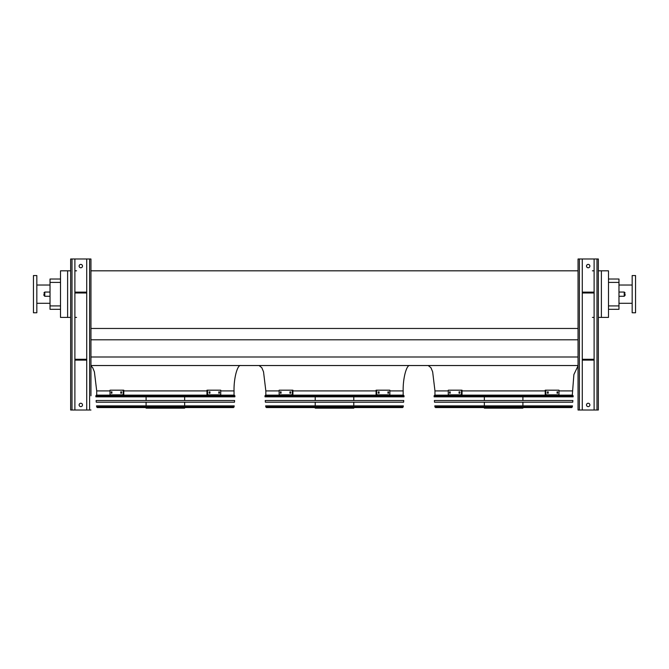 <?xml version="1.0" encoding="UTF-8"?>
<svg xmlns="http://www.w3.org/2000/svg" width="669" height="669" viewBox="0 0 669 669"><rect width="100%" height="100%" fill="white"/><g stroke="black" fill="none" stroke-linecap="round" stroke-linejoin="round"><path stroke-width="1" d="M608.489 279.023L618.976 279.023L618.976 309.304L608.489 309.304M110.025 390.905L96.704 390.905L96.704 395.136L234.041 395.136L234.041 390.905C233.732 378.353 237.453 364.404 240.807 365.533M279.149 390.905L265.836 390.905L265.836 395.136L403.164 395.136L403.164 390.905C402.863 378.353 406.585 364.404 409.93 365.533M601.389 270.82L601.389 317.415L608.489 317.415L608.489 270.82L598.345 270.82M90.951 365.533L578.049 365.533M90.951 356.995L578.049 356.995M90.951 339.802L578.049 339.802M90.951 328.471L578.049 328.471M90.951 267.608L90.951 270.82L578.049 270.82M594.114 270.82L592.425 270.82M67.611 270.82L60.511 270.82L60.511 317.415L67.611 317.415L67.611 270.82L70.655 270.82M76.575 270.82L74.886 270.82M448.28 390.905L434.959 390.905L434.959 395.136L572.296 395.136L573.885 374.565L578.049 365.826M601.389 317.415L598.345 317.415M594.114 317.415L592.425 317.415M76.575 317.415L74.886 317.415M70.655 317.415L67.611 317.415M60.511 282.41L50.024 282.41L50.024 279.023L60.511 279.023M60.511 309.304L50.024 309.304L50.024 305.917L60.511 305.917M50.024 282.41L50.024 305.917M632.172 303.3L618.976 303.3M635.55 312.766L635.55 275.561L632.172 275.561L632.172 312.766L635.55 312.766M33.45 294.159L33.45 312.766L36.828 312.766L36.828 275.561L33.45 275.561L33.45 294.159M625.063 294.159L625.063 295.43L625.063 294.159M43.937 294.159L43.937 295.43L43.937 294.159M596.991 258.987L596.991 410.013L598.345 410.013L598.345 258.987L582.273 258.987L582.273 410.013L578.049 410.013L578.049 258.987L579.396 258.987L579.396 410.013M586.504 266.086A1.689 1.689 0 0 1 588.193 264.397A1.689 1.689 0 0 1 589.882 266.086A1.689 1.689 0 0 1 588.193 267.776A1.689 1.689 0 0 1 586.504 266.086M594.114 258.987L594.114 410.013L582.273 410.013M586.504 404.946A1.689 1.689 0 0 1 588.193 403.248A1.689 1.689 0 0 1 589.882 404.946A1.689 1.689 0 0 1 588.193 406.635A1.689 1.689 0 0 1 586.504 404.946M582.273 258.987L579.396 258.987M596.991 410.013L594.114 410.013M594.114 292.136L582.273 292.136M594.114 292.98L582.273 292.98M594.114 360.123L582.273 360.123M594.114 359.278L582.273 359.278M90.951 395.805L90.951 258.987L74.886 258.987L74.886 410.013L70.655 410.013L70.655 258.987L72.009 258.987L72.009 410.013M79.118 266.086A1.689 1.689 0 0 1 80.807 264.397A1.689 1.689 0 0 1 82.496 266.086A1.689 1.689 0 0 1 80.807 267.776A1.689 1.689 0 0 1 79.118 266.086M86.727 258.987L86.727 410.013L74.886 410.013M79.118 404.946A1.689 1.689 0 0 1 80.807 403.248A1.689 1.689 0 0 1 82.496 404.946A1.689 1.689 0 0 1 80.807 406.635A1.689 1.689 0 0 1 79.118 404.946M90.951 410.013L86.727 410.013M74.886 258.987L72.009 258.987M86.727 292.136L74.886 292.136M86.727 292.98L74.886 292.98M86.727 360.123L74.886 360.123M86.727 359.278L74.886 359.278M90.951 258.987L90.951 265.242M96.704 390.905L94.396 371.813L92.682 367.707L90.951 365.826L90.951 393.439M434.081 395.856L434.148 396.826L573.107 396.826L573.174 395.856L434.081 395.856L434.758 395.136L572.505 395.136L573.174 395.856M522.907 396.826L522.907 400.505M522.907 402.194L522.907 405.874M522.907 407.563L522.907 408.157L484.348 408.157L484.348 407.563M450.195 393.188L449.543 393.188L449.543 391.833L450.195 391.833L450.195 393.188M459.829 393.188L459.043 393.188L459.043 391.833L459.829 391.833L459.829 393.188M461.434 390.186L448.28 390.186L448.28 394.835L461.434 394.835L461.434 390.186L462.036 390.186L462.036 394.835L461.434 394.835M450.145 391.833L450.145 393.188M459.645 391.833L459.645 393.188M548.22 393.188L547.426 393.188L547.426 391.833L548.22 391.833L548.22 393.188M557.712 393.188L557.068 393.188L557.068 391.833L557.712 391.833L557.712 393.188M545.82 394.835L558.975 394.835L558.975 390.186L545.218 390.186L545.218 394.835L545.82 394.835L545.82 390.186M547.618 393.188L547.618 391.833M557.11 393.188L557.11 391.833M434.398 400.505L572.865 400.505L572.748 402.194L434.516 402.194L434.398 400.505M434.766 405.874L572.497 405.874L571.744 407.563L435.511 407.563L434.766 405.874M435.895 407.563L571.368 407.563M264.949 395.856L265.016 396.826L403.984 396.826L404.051 395.856L264.949 395.856L265.626 395.136L403.374 395.136L404.051 395.856M353.784 396.826L353.784 400.505M353.784 402.194L353.784 405.874M353.784 407.563L353.784 408.157L315.216 408.157L315.216 407.563M281.064 393.188L280.411 393.188L280.411 391.833L281.064 391.833L281.064 393.188M290.697 393.188L289.911 393.188L289.911 391.833L290.697 391.833L290.697 393.188M292.303 390.186L279.149 390.186L279.149 394.835L292.303 394.835L292.303 390.186L292.913 390.186L292.913 394.835L292.303 394.835M281.013 391.833L281.013 393.188M290.513 391.833L290.513 393.188M379.089 393.188L378.303 393.188L378.303 391.833L379.089 391.833L379.089 393.188M388.589 393.188L387.936 393.188L387.936 391.833L388.589 391.833L388.589 393.188M376.697 394.835L389.851 394.835L389.851 390.186L376.087 390.186L376.087 394.835L376.697 394.835L376.697 390.186M378.487 393.188L378.487 391.833M387.987 393.188L387.987 391.833M265.267 400.505L403.733 400.505L403.616 402.194L265.384 402.194L265.267 400.505M265.635 405.874L403.365 405.874L402.621 407.563L266.379 407.563L265.635 405.874M266.764 407.563L402.236 407.563M95.826 395.856L95.893 396.826L234.852 396.826L234.919 395.856L95.826 395.856L96.495 395.136L234.242 395.136L234.919 395.856M184.652 396.826L184.652 400.505M184.652 402.194L184.652 405.874M184.652 407.563L184.652 408.157L146.093 408.157L146.093 407.563M111.932 393.188L111.288 393.188L111.288 391.833L111.932 391.833L111.932 393.188M121.574 393.188L120.78 393.188L120.78 391.833L121.574 391.833L121.574 393.188M123.18 390.186L110.025 390.186L110.025 394.835L123.18 394.835L123.18 390.186L123.782 390.186L123.782 394.835L123.18 394.835M111.89 391.833L111.89 393.188M121.382 391.833L121.382 393.188M209.957 393.188L209.171 393.188L209.171 391.833L209.957 391.833L209.957 393.188M219.457 393.188L218.805 393.188L218.805 391.833L219.457 391.833L219.457 393.188M207.566 394.835L220.72 394.835L220.72 390.186L206.964 390.186L206.964 394.835L207.566 394.835L207.566 390.186M209.355 393.188L209.355 391.833M218.855 393.188L218.855 391.833M96.135 400.505L234.602 400.505L234.484 402.194L96.252 402.194L96.135 400.505M96.503 405.874L234.234 405.874L233.489 407.563L97.256 407.563L96.503 405.874M97.632 407.563L233.105 407.563M234.041 390.905L220.72 390.905M206.964 390.905L123.782 390.905M403.164 390.905L389.851 390.905M376.087 390.905L292.913 390.905M572.296 390.905L558.975 390.905M545.218 390.905L462.036 390.905M618.976 282.41L608.489 282.41M608.489 305.917L618.976 305.917M618.976 296.275L624.219 296.275L624.219 292.052L618.976 292.052M50.024 292.052L44.781 292.052L44.781 296.275L50.024 296.275M89.604 258.987L89.604 410.013M434.833 406.936L572.421 406.936M265.71 406.936L403.29 406.936M96.579 406.936L234.167 406.936M265.836 390.905L263.527 371.813L261.805 367.707L259.07 365.533M434.959 390.905L432.651 371.813L430.936 367.707L428.193 365.533M632.172 285.027L618.976 285.027M36.828 303.3L50.024 303.3M36.828 285.027L50.024 285.027M44.781 296.275L43.937 295.43M44.781 292.052L43.937 292.897M624.219 292.052L625.063 292.897M624.219 296.275L625.063 295.43M484.348 396.826L484.348 400.505M484.348 402.194L484.348 405.874M315.216 396.826L315.216 400.505M315.216 402.194L315.216 405.874M146.093 396.826L146.093 400.505M146.093 402.194L146.093 405.874"/></g></svg>
